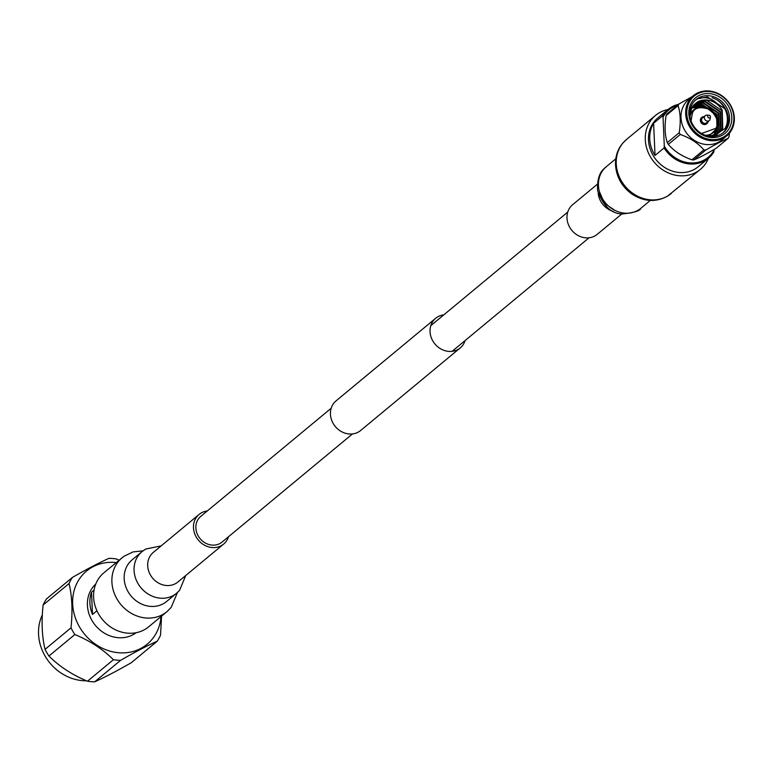 <?xml version="1.0" encoding="UTF-8"?>
<svg xmlns="http://www.w3.org/2000/svg" width="773" height="773" viewBox="0 0 773 773"><rect width="100%" height="100%" fill="white"/><g stroke="black" fill="none" stroke-linecap="round" stroke-linejoin="round"><path stroke-width="1.16" d="M331.182 408.241L200.748 516.393A16.687 14.706 50.3 0 0 200.072 538.626A16.687 14.706 50.3 0 0 222.044 542.086L352.478 433.933M709.566 136.299L719.093 132.714L722.726 128.328L722.233 110.22L720.639 107.785C714.233 98.799 706.483 95.833 697.391 98.876L707.411 96.905L724.803 108.703L725.393 109.824M701.237 104.461L712.078 110.51M716.397 116.298L719.122 126.366M714.088 135.478L716.059 129.284M698.976 107.051L691.806 107.708M715.199 135.062L717.769 123.38M706.068 107.225L700.058 105.543L692.424 106.703M716.252 134.57L717.537 132.627L717.044 114.52L701.787 104.113L693.11 105.775M715.634 135.584L716.262 135.024M716.474 134.831L717.064 134.231M717.257 134.019L719.267 131.197L718.774 113.08L703.517 102.683L693.825 104.935M713.914 136.299L717.363 134.144L720.996 129.758L720.504 111.65L705.247 101.244L694.502 104.258M692.009 104.51A21.393 18.852 50.3 0 0 697.671 130.695A21.393 18.852 50.3 0 0 723.344 132.541A21.393 18.852 50.3 0 0 727.374 127.642A21.393 18.852 50.3 0 0 721.711 101.456A21.393 18.852 50.3 0 0 696.038 99.611A21.393 18.852 50.3 0 0 692.009 104.51M722.716 133.043A21.393 18.852 50.3 0 0 726.127 128.676A21.393 18.852 50.3 0 0 712.078 97.669C724.601 101.369 731.258 117.709 725.064 128.463L712.996 136.454M697.391 98.876A21.393 18.852 50.3 0 0 695.429 100.142M703.092 104.722L716.368 115.699L719.209 124.385M689.796 114.607L691.883 107.573L696.115 102.935A18.803 16.571 50.3 0 1 720.639 107.785M713.798 135.575L715.566 130.057M697.98 107.35L691.651 107.969M714.928 135.178L717.47 125.593M703.517 106.732L699.623 105.911L692.26 106.945M716.001 134.705L717.102 132.985L716.61 114.877L701.353 104.471L692.927 105.998M717.006 134.164L718.832 131.555L718.339 113.447L703.082 103.041L693.642 105.138M716.929 134.502L720.562 130.115L720.069 112.008L704.812 101.601L694.357 104.394M711.189 136.444L718.658 133.072L722.291 128.685L721.798 110.578L706.541 100.171L696.115 102.935M691.217 103.07A23.103 20.359 -129.7 0 1 720.233 97.417A23.103 20.359 -129.7 0 1 729.412 128.047A23.103 20.359 -129.7 0 1 700.396 133.7A23.103 20.359 -129.7 0 1 691.217 103.07M689.41 101.891A25.296 22.291 -129.7 0 1 730.176 105.196A25.296 22.291 -129.7 0 1 711.363 139.594A25.296 22.291 -129.7 0 1 689.41 101.891M688.395 101.678A26.147 23.045 50.3 0 0 695.314 133.69A26.147 23.045 50.3 0 0 726.697 135.951A26.147 23.045 50.3 0 0 727.741 101.108A26.147 23.045 50.3 0 0 693.313 95.688A26.147 23.045 50.3 0 0 688.395 101.678M693.313 95.688L688.646 99.562A26.147 23.045 50.3 0 0 683.719 105.553A26.147 23.045 50.3 0 0 690.647 137.565A26.147 23.045 50.3 0 0 722.03 139.816L726.697 135.951M701.681 117.506A4.02 3.546 50.3 0 0 701.836 123.467A4.02 3.546 50.3 0 0 706.812 123.68M692.212 96.606L678.945 103.997A30.302 26.697 -129.7 0 0 678.491 104.799A30.302 26.697 -129.7 0 0 678.066 105.621C680.472 113.003 680.868 122.028 679.245 132.705A30.302 26.697 -129.7 0 0 680.279 134.483C690.173 137.952 698.019 143.092 703.836 149.885A30.302 26.697 -129.7 0 0 705.749 150.039C715.247 144.464 722.707 140.57 728.127 138.357A30.302 26.697 -129.7 0 0 729.007 136.744L729.48 133.14M708.107 121.506A4.02 3.546 -129.7 0 1 702.145 123.216A4.02 3.546 -129.7 0 1 704.068 116.636M705.749 150.039L693.787 159.963C699.207 157.75 706.657 153.856 716.165 148.281L728.127 138.357M680.279 134.483L668.316 144.396C674.124 151.189 681.979 156.33 691.874 159.808L703.836 149.885M678.066 105.621L666.094 115.544C664.471 126.212 664.867 135.246 667.283 142.628L679.245 132.705M666.094 115.544A30.302 26.697 -129.7 0 1 666.983 113.921L678.945 103.997M710.416 116.965L710.126 118.945A3.169 2.792 -129.7 0 1 709.228 120.578L706.425 122.897A3.169 2.792 -129.7 0 1 702.386 118.027L705.179 115.708A3.169 2.792 -129.7 0 1 706.957 115.129L708.957 115.206A1.459 1.285 -129.7 0 1 710.416 116.965A1.459 1.285 -129.7 0 1 708.657 117.854A1.459 1.285 -129.7 0 1 708.957 115.206M693.787 159.963A30.302 26.697 -129.7 0 1 691.874 159.808M668.316 144.396A30.302 26.697 -129.7 0 1 667.283 142.628M709.228 120.578A3.169 2.792 -129.7 0 1 705.179 115.708M677.283 105.389A30.804 27.152 50.3 0 0 663.031 117.061L664.297 146.126A30.804 27.152 50.3 0 0 689.825 162.89A30.804 27.152 50.3 0 0 714.059 150.165L714.03 149.518M714.059 150.165L713.817 152.001A31.654 27.905 -129.7 0 1 708.435 158.243L698.154 166.775A31.654 27.905 -129.7 0 1 679.254 172.495A31.654 27.905 -129.7 0 1 653.765 156.494A31.654 27.905 -129.7 0 1 657.736 118.027L668.027 109.505A31.654 27.905 -129.7 0 1 678.51 104.365M708.435 158.243A31.654 27.905 -129.7 0 1 664.055 147.962L655.031 155.45A31.654 27.905 -129.7 0 1 653.62 123.226L662.645 115.737A31.654 27.905 -129.7 0 1 668.027 109.505M664.297 146.126L664.055 147.962M662.645 115.737L663.031 117.061M653.62 123.226L655.031 155.45M621.821 213.947L597.191 234.364A19.248 16.967 -129.7 0 1 571.846 230.373A19.248 16.967 -129.7 0 1 572.619 204.719L597.249 184.303M708.406 158.272A35.085 30.92 -129.7 0 1 700.338 169.413A35.085 30.92 -129.7 0 1 654.142 162.137A35.085 30.92 -129.7 0 1 655.552 115.399A35.085 30.92 -129.7 0 1 667.988 109.534M136.145 632.72A31.654 27.905 -129.7 0 1 118.192 637.696A31.654 27.905 -129.7 0 1 89.968 616.448A31.654 27.905 -129.7 0 1 95.765 584.021M94.055 590.079L91.514 592.186A31.654 27.905 50.3 0 0 92.48 614.448L96.925 610.767M92.48 614.448L91.514 592.186M161.006 616.593A47.511 41.868 -129.7 0 1 118.849 652.76A47.511 41.868 -129.7 0 1 72.643 603.346A47.511 41.868 -129.7 0 1 116.221 562.58M161.567 616.129L160.552 635.116A53.482 47.134 -129.7 0 1 157.228 641.213C147.508 645.532 135.304 651.9 120.627 660.316A53.482 47.134 -129.7 0 1 117.023 660.152A53.482 47.134 -129.7 0 1 113.409 659.727C103.041 649.33 90.19 640.923 74.865 634.527A53.482 47.134 -129.7 0 1 70.981 627.85C72.778 611.095 72.131 596.331 69.048 583.538A53.482 47.134 -129.7 0 1 72.372 577.45C86.982 569.073 99.186 562.705 108.983 558.338A53.482 47.134 -129.7 0 1 116.192 558.927L119.1 560.193M74.865 634.527L48.941 656.026A53.482 47.134 -129.7 0 1 45.047 649.349L70.981 627.85M120.627 660.316L94.693 681.815A53.482 47.134 -129.7 0 1 87.475 681.226L113.409 659.727M94.693 681.815C104.413 677.486 116.617 671.119 131.294 662.712L157.228 641.213M69.048 583.538L43.114 605.037A53.482 47.134 -129.7 0 1 46.448 598.949L72.372 577.45M48.941 656.026C59.299 666.423 72.15 674.829 87.475 681.226M43.114 605.037C41.317 621.821 41.964 636.594 45.047 649.349M86.441 680.791A45.307 39.925 -129.7 0 1 82.595 680.655A45.307 39.925 -129.7 0 1 42.331 614.912M166.958 611.656A35.085 30.92 -129.7 0 1 166.949 611.665L148.648 626.835A35.085 30.92 -129.7 0 1 127.709 633.174A35.085 30.92 -129.7 0 1 96.152 608.94A35.085 30.92 -129.7 0 1 103.862 572.832L123.902 556.309L133.053 551.912L143.015 550.84M228.557 536.684A19.248 16.967 -129.7 0 1 223.677 544.057A19.248 16.967 -129.7 0 1 212.189 547.535A19.248 16.967 -129.7 0 1 194.873 534.24A19.248 16.967 -129.7 0 1 199.105 514.422A19.248 16.967 -129.7 0 1 207.261 510.992M443.818 314.853A19.248 16.967 50.3 0 0 435.663 318.283A19.248 16.967 50.3 0 0 434.89 343.927A19.248 16.967 50.3 0 0 460.244 347.918A19.248 16.967 50.3 0 0 465.114 340.535M435.663 318.283L336.062 400.868A19.248 16.967 50.3 0 0 335.289 426.512A19.248 16.967 50.3 0 0 360.633 430.503L460.244 347.918M690.028 116.858A14.977 13.199 -129.7 0 1 691.4 112.887A14.977 13.199 -129.7 0 1 694.222 109.457A14.977 13.199 -129.7 0 1 713.943 112.558A14.977 13.199 -129.7 0 1 713.334 132.512A14.977 13.199 -129.7 0 1 705.285 135.256M691.062 120.897L692.424 113.09C694.627 107.418 700.531 106.259 710.155 109.631C717.421 117.303 719.286 123.545 715.759 128.357L701.507 133.487M613.221 211.367A19.248 16.967 -129.7 0 1 598.186 193.24M640.856 208.275A27.036 23.828 -129.7 0 1 605.249 202.681A27.036 23.828 -129.7 0 1 606.332 166.659C606.071 168.108 596.814 170.06 597.558 190.409C603.133 205.889 611.337 213.744 622.168 213.986C634.295 212.652 640.517 210.749 640.846 208.285L650.325 200.429M671.302 193.482A35.085 30.92 -129.7 0 1 625.106 186.225A35.085 30.92 -129.7 0 1 626.507 139.478L622.806 143.102C617.395 149.604 614.989 157.267 615.598 166.079C616.806 177.655 622.207 186.95 631.812 193.975C643.754 201.734 655.601 202.507 667.37 196.274L700.338 169.413M177.51 592.437L171.162 607.414L166.949 611.665A35.085 30.92 -129.7 0 1 146.01 618.004A35.085 30.92 -129.7 0 1 114.452 593.78A35.085 30.92 -129.7 0 1 122.153 557.662M185.723 575.527L179.578 590.369L176.495 593.297A27.036 23.828 -129.7 0 1 176.495 593.297L166.591 601.51A27.036 23.828 -129.7 0 1 150.464 606.39A27.036 23.828 -129.7 0 1 126.144 587.712A27.036 23.828 -129.7 0 1 132.077 559.884L141.981 551.671A27.036 23.828 -129.7 0 1 141.99 551.661L145.643 549.052L161.151 545.893M223.677 544.057L177.887 582.03A19.248 16.967 -129.7 0 1 166.398 585.509A19.248 16.967 -129.7 0 1 149.083 572.204A19.248 16.967 -129.7 0 1 153.315 552.386L153.228 552.463M176.495 593.297A27.036 23.828 -129.7 0 1 160.359 598.186A27.036 23.828 -129.7 0 1 136.038 579.508A27.036 23.828 -129.7 0 1 141.971 551.68M567.74 212.102L430.783 325.655M589.036 237.794L452.089 351.348M708.889 136.193L716.194 129.033L717.779 123.139L715.325 114.298L706.049 107.215L698.579 107.157L694.222 109.457L689.98 112.974M615.124 210.498L604.457 203.347L599.394 191.52M615.801 158.803L606.332 166.659M655.552 115.399L626.507 139.478M199.105 514.422L153.315 552.386"/></g></svg>
